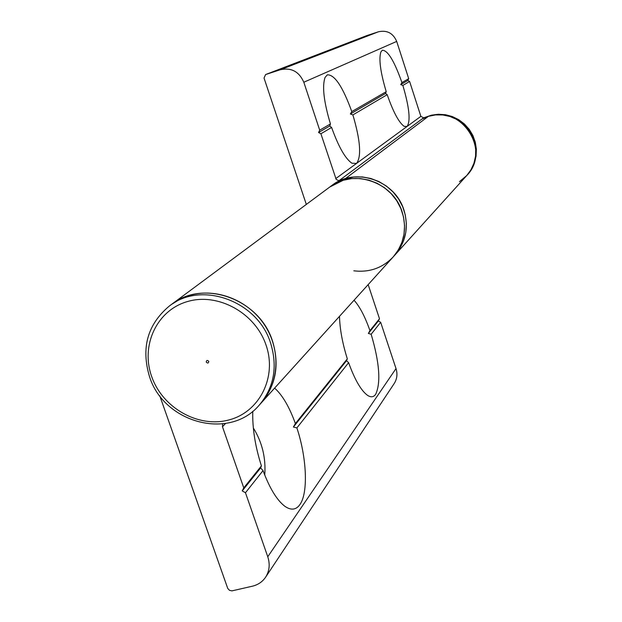 <?xml version="1.0" encoding="UTF-8"?>
<svg xmlns="http://www.w3.org/2000/svg" width="622" height="622" viewBox="0 0 622 622"><rect width="100%" height="100%" fill="white"/><g stroke="black" fill="none" stroke-linecap="round" stroke-linejoin="round"><path stroke-width="0.93" d="M259.187 405.186C229.401 440.664 163.967 423.007 149.544 376.745C140.914 347.993 147.484 324.443 169.254 306.102C201.062 280.475 257.609 300.706 270.617 343.119C277.832 366.887 274.022 387.576 259.187 405.186L261.147 403.017C279.332 383.051 280.988 349.782 264.591 325.011C248.302 300.169 216.347 287.597 189.935 295.318L180.318 299.042L171.594 304.368C203.293 278.827 259.599 298.964 272.545 341.198C279.721 364.873 275.927 385.477 261.147 403.017L393.213 256.902L398.236 250.122L401.882 242.456L404.02 234.16L404.564 225.529L403.491 216.868L400.84 208.479L396.696 200.657L391.207 193.675L384.559 187.797L376.994 183.218L368.784 180.092L360.208 178.545L351.585 178.607L343.204 180.279L329.777 187.02C353.179 168.267 393.438 182.036 402.216 212.172C407.107 229.09 404.098 243.995 393.213 256.902C382.538 268.02 369.406 272.654 353.817 270.811M169.254 306.102L332 185.364C355.286 166.712 395.312 180.396 404.036 210.36C408.895 227.178 405.902 242.005 395.071 254.841L400.07 248.1L403.694 240.473L405.824 232.224L406.368 223.648L405.311 215.033L402.675 206.691L398.554 198.908L393.088 191.973L386.487 186.126L378.961 181.57L370.798 178.475L362.276 176.928L353.693 176.998L338.656 180.613L336.199 179.455L320.898 133.769L318.557 132.517L319.7 130.169L303.816 82.236L396.696 41.417L408.708 78.66L407.791 80.495L409.61 81.459L420.869 116.361L423.598 117.815L428.395 116.337C461.493 104.239 491.574 150.819 466.757 175.528L470.978 169.767L473.948 163.244L475.558 156.215L475.721 148.969L474.438 141.785L471.748 134.974L467.767 128.801L462.651 123.529L456.618 119.354L449.9 116.462L442.778 114.961L435.54 114.915L428.48 116.314L421.879 119.09M253.325 427.944C262.196 442.304 265.998 458.017 264.747 475.076M274.613 388.12C282.341 394.931 289.269 406.741 295.388 423.559L293.39 427.026L296.881 427.905L348.615 362.673C354.804 379.817 361.133 390.717 367.61 395.398C370.976 397.536 373.674 397.163 375.696 394.27C381.014 382.569 379.498 362.564 371.155 334.255L380.656 322.274L378.332 320.999L368.356 333.446L371.155 334.255M159.784 395.841L227.753 588.459L229.502 590.34L231.952 590.877L252.369 586.204C258.021 584.843 262.422 581.842 265.594 577.208C269.466 571.066 270.189 564.255 267.763 556.768L245.465 492.741L263.036 470.582C269.645 488.278 276.899 500.166 284.783 506.238C291.01 510.576 296.056 510.009 299.921 504.543C308.419 492.741 306.708 457.349 296.881 427.905M368.162 284.612L379.49 318.759L369.95 330.647C365.044 316.668 359.741 306.529 354.042 300.232M369.95 330.647L368.356 333.446M379.49 318.759L378.332 320.999M265.594 577.208L394.169 383.587C397.069 379 397.683 374.001 396.012 368.574L380.656 322.274M245.465 492.741L242.23 490.898L243.77 487.873L222.482 426.754L222.614 423.901M252.773 411.266C252.299 428.13 255.175 446.339 261.411 465.894L243.77 487.873M263.036 470.582L260.61 467.954L261.411 465.894M348.615 362.673L346.524 360.698L347.325 358.84C342.45 343.344 339.845 329.178 339.495 316.334M293.39 427.026L346.524 360.698M242.23 490.898L260.61 467.954M347.325 358.84L295.388 423.559M420.869 116.361L407.052 126.468L404.191 126.359C398.951 122.658 393.283 112.092 387.195 94.676L385.554 93.456L386.223 91.675L351.795 111.595C342.784 86.753 334.636 74.5 327.351 74.842L325.081 77.385C322.009 86.233 323.798 101.759 330.445 123.949L319.7 130.169M408.708 78.66L401.936 82.578C394.34 61.073 387.817 50.296 382.359 50.25L380.944 51.813C378.619 58.756 380.376 72.043 386.223 91.675M320.898 133.769L331.604 127.456C338.492 146.699 345.257 158.618 351.912 163.221L356.515 163.43L335.756 178.615M331.604 127.456L329.753 125.986L330.445 123.949M265.586 74.554L366.863 35.578L265.586 74.554L264.039 78.061L306.319 204.42M366.863 35.578L378.448 31.784L280.405 69.718C291.298 67.386 299.096 71.561 303.816 82.236M280.405 69.718L265.718 74.508M378.448 31.784C387.016 29.926 393.104 33.137 396.696 41.417M351.795 111.595L350.349 113.981L352.884 114.907C360.418 140.486 361.623 156.658 356.515 163.43L407.052 126.468C410.745 121.173 409.346 107.489 402.862 85.439L409.61 81.459M401.936 82.578L400.716 84.615L402.862 85.439M318.557 132.517L329.753 125.986M385.554 93.456L350.349 113.981M407.791 80.495L400.716 84.615M352.884 114.907L387.195 94.676M459.448 181.663L466.757 175.528L393.213 256.902M396.012 368.574L267.763 556.768M222.482 426.754L225.561 423.473M428.395 116.337L345.358 178.662M339.254 180.504L423.598 117.815M266.076 345.163C277.272 377.266 259.374 412.269 228.74 419.99C198.262 428.185 162.529 407.908 151.698 376.605C140.416 345.435 156.845 310.16 187.572 301.522C218.12 292.41 255.331 312.936 266.076 345.163M208.774 361.39C208.518 363.295 207.678 363.528 206.255 362.082C206.512 360.169 207.351 359.944 208.774 361.39M424.88 117.418L431.489 115.171L438.448 114.254L445.484 114.72L452.334 116.547L458.725 119.673L464.416 123.972L469.19 129.29L472.852 135.409L475.278 142.096L476.359 149.101L476.063 156.145L474.407 162.956L471.46 169.285L467.332 174.883L471.453 169.301L474.392 162.98L476.048 156.176L476.335 149.14L475.247 142.143L472.829 135.456L469.167 129.337L464.393 124.019L458.709 119.712L452.318 116.578L445.476 114.743L438.448 114.269L431.497 115.171L424.904 117.418M467.332 174.883L466.757 175.528"/></g></svg>
